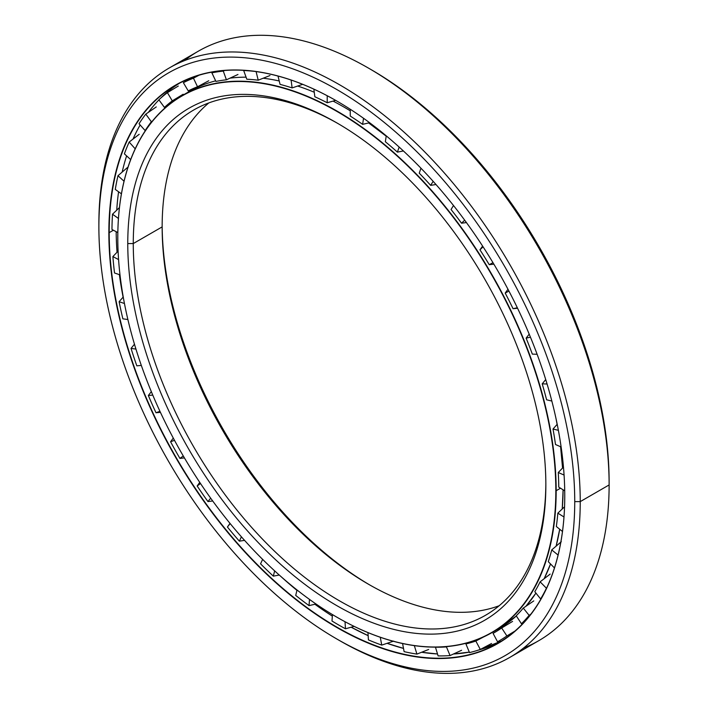 <?xml version="1.0" encoding="UTF-8"?>
<svg xmlns="http://www.w3.org/2000/svg" width="708" height="708" viewBox="0 0 708 708"><rect width="100%" height="100%" fill="white"/><g stroke="black" fill="none" stroke-linecap="round" stroke-linejoin="round"><path stroke-width="1.06" d="M343.955 107.058A12.452 7.186 -60 0 1 343.955 107.05A309.962 178.956 60 0 1 350.248 110.793A309.962 178.956 -120 0 0 343.955 107.05L343.938 107.05A309.98 178.965 60 0 1 350.248 110.793A309.98 178.965 -120 0 0 343.938 107.05A309.98 178.965 -120 0 0 333.079 101.094A309.98 178.965 60 0 1 343.938 107.05L350.248 110.784M368.656 122.927A309.962 178.956 60 0 1 386.196 136.184A309.962 178.956 -120 0 0 368.656 122.927A309.98 178.965 60 0 1 386.196 136.193A309.98 178.965 -120 0 0 368.647 122.927L386.196 136.184M555.975 418.41A309.962 178.956 60 0 1 557.125 424.375A309.962 178.956 -120 0 0 555.975 418.41M560.586 446.73A309.962 178.956 60 0 1 562.559 468.05A309.962 178.956 -120 0 0 560.586 446.73L562.559 468.041A309.98 178.965 -120 0 0 560.577 446.73A309.98 178.965 60 0 1 562.55 468.05M495.547 630.439A309.962 178.956 60 0 1 492.741 631.872A309.962 178.956 -120 0 0 495.547 630.439M185.514 93.775A309.98 178.965 60 0 1 215.666 80.854A309.98 178.965 -120 0 0 188.947 91.695A309.98 178.965 -120 0 0 185.514 93.775M229.976 78.154A309.98 178.965 60 0 1 246.074 77.172A309.98 178.965 -120 0 0 229.976 78.154M263.164 78.225A309.98 178.965 60 0 1 279.226 80.969A309.98 178.965 -120 0 0 263.164 78.225M297.661 86.04A309.98 178.965 60 0 1 314.264 92.244A309.98 178.965 -120 0 0 297.661 86.04M549.196 567.435A309.962 178.956 -120 0 0 550.532 563.957A309.98 178.965 60 0 1 544.16 578.728A309.98 178.965 -120 0 0 550.532 563.957M556.107 546.16A309.962 178.956 -120 0 0 559.709 529.248A309.98 178.965 60 0 1 556.107 546.16A309.98 178.965 -120 0 0 559.701 529.239L556.116 546.16M562.24 508.981A309.962 178.956 -120 0 0 563.108 489.821A309.98 178.965 60 0 1 562.232 508.99A309.98 178.965 -120 0 0 563.108 489.821L562.24 508.981M555.86 417.87A309.98 178.965 60 0 1 557.116 424.384A309.98 178.965 -120 0 0 555.86 417.87M535.921 593.1A309.98 178.965 60 0 1 525.911 606.287A309.98 178.965 -120 0 0 535.921 593.1L525.92 606.287M516.344 615.969A309.98 178.965 60 0 1 498.928 628.589A309.98 178.965 -120 0 0 516.344 615.969L498.928 628.589L491.971 632.607A309.98 178.965 60 0 1 336.893 617.208A309.98 178.965 -120 0 0 336.981 617.252A309.98 178.965 -120 0 0 556.169 490.706A309.98 178.965 -120 0 0 336.981 111.067A309.98 178.965 -120 0 0 117.793 237.614A309.98 178.965 60 0 1 181.991 95.713A309.98 178.965 60 0 1 420.862 178.761A309.98 178.965 60 0 1 556.169 490.706L560.506 488.201L556.169 490.706A309.98 178.965 60 0 1 491.971 632.607M495.405 630.536A309.98 178.965 60 0 1 492.591 631.961A309.98 178.965 -120 0 0 495.405 630.536M369.806 584.985A295.634 170.681 60 0 1 162.15 225.312A295.634 170.681 -120 0 0 369.806 584.985M162.15 226.896A291.74 168.442 -120 0 0 368.434 584.206A291.74 168.442 -120 0 0 499.158 605.747A291.74 168.442 60 0 1 280.147 510.309A291.74 168.442 60 0 1 162.15 226.896L133.263 243.57A291.74 168.442 -120 0 0 260.615 537.168A291.74 168.442 -120 0 0 485.431 615.332A291.74 168.442 -120 0 0 545.85 483.352A291.74 168.442 60 0 1 338.875 600.481A291.74 168.442 60 0 1 133.263 243.57L127.767 243.57A295.634 170.681 -120 0 0 336.813 605.641A295.634 170.681 -120 0 0 545.85 484.945L545.85 484.945A295.634 170.681 60 0 1 336.813 605.641A295.634 170.681 60 0 1 127.767 243.57A295.634 170.681 60 0 1 336.813 122.873A295.634 170.681 60 0 1 545.85 484.945L545.85 484.945A295.634 170.681 -120 0 0 336.813 122.873A295.634 170.681 -120 0 0 127.767 243.57L133.263 243.57A291.74 168.442 60 0 1 338.194 123.679A291.74 168.442 -120 0 0 193.691 110.014A291.74 168.442 -120 0 0 133.263 243.57L162.15 226.896A291.74 168.442 60 0 1 208.842 102.917A291.74 168.442 -120 0 0 162.15 226.896L162.15 226.896M555.824 490.706L555.824 490.706A309.732 178.823 60 0 1 336.804 617.155A309.732 178.823 60 0 1 117.793 237.808A309.732 178.823 60 0 1 336.813 111.36A309.732 178.823 60 0 1 555.824 490.706A309.732 178.823 -120 0 0 336.813 111.36A309.732 178.823 -120 0 0 117.793 237.808A309.732 178.823 -120 0 0 336.813 617.155A309.732 178.823 -120 0 0 555.824 490.706M116.174 231.702A322.131 185.983 -120 0 0 117.032 252.225A322.131 185.983 60 0 1 116.174 231.702M119.387 274.642A322.131 185.983 -120 0 0 123.112 297.156A322.131 185.983 60 0 1 119.387 274.642M280.881 576.48A322.131 185.983 -120 0 0 296.944 590.375A322.131 185.983 60 0 1 280.881 576.48M314.901 604.251A322.131 185.983 -120 0 0 332.344 616.128A322.131 185.983 60 0 1 314.901 604.251M179.434 83.243A322.131 185.983 -120 0 0 160.344 98.465A322.131 185.983 60 0 1 179.434 83.243M159.15 99.669A322.131 185.983 -120 0 0 148.423 112.306A322.131 185.983 60 0 1 158.937 99.881M140.157 124.971A322.131 185.983 -120 0 0 133.007 139.078A322.131 185.983 60 0 1 140.157 124.971M126.608 155.893A322.131 185.983 -120 0 0 122.165 172.088A322.131 185.983 60 0 1 126.608 155.893M118.572 191.779A322.131 185.983 -120 0 0 116.74 210.161A322.131 185.983 60 0 1 118.572 191.779M351.168 627.208A322.131 185.983 -120 0 0 368.151 635.651A322.149 185.992 60 0 1 351.177 627.208L368.151 635.651A322.131 185.983 60 0 1 351.168 627.208M387.099 643.324A322.131 185.983 -120 0 0 403.498 648.404A322.149 185.992 60 0 1 387.108 643.315L403.498 648.395A322.131 185.983 60 0 1 387.099 643.324M423.853 652.581A322.149 185.992 60 0 1 421.641 652.254A322.131 185.983 -120 0 0 437.517 653.971A322.131 185.983 60 0 1 421.641 652.254L437.517 653.971M453.501 653.997A322.131 185.983 -120 0 0 469.324 652.121A322.131 185.983 60 0 1 453.501 653.997L469.324 652.121M478.758 649.979A322.131 185.983 -120 0 0 501.485 641.059A322.131 185.983 60 0 1 478.758 649.979M113.395 230.224L109.2 232.649A322.131 185.983 -120 0 0 249.809 556.833A322.131 185.983 -120 0 0 498.043 643.138A322.131 185.983 -120 0 0 564.763 495.768A322.131 185.983 60 0 1 336.937 627.155A322.131 185.983 60 0 1 109.2 232.649L108.855 232.649A322.379 186.124 -120 0 0 336.813 627.483A322.379 186.124 -120 0 0 564.763 495.865L564.763 495.865A322.379 186.124 60 0 1 336.813 627.483A322.379 186.124 60 0 1 108.855 232.649A322.379 186.124 60 0 1 336.813 101.04A322.379 186.124 60 0 1 564.763 495.865A322.379 186.124 -120 0 0 336.813 101.04A322.379 186.124 -120 0 0 108.855 232.649L109.2 232.649A322.131 185.983 60 0 1 336.902 101.094A322.131 185.983 -120 0 0 175.911 85.181A322.131 185.983 -120 0 0 109.2 232.649L113.395 230.224M369.824 68.888A336.477 194.266 60 0 1 609.119 481.776L609.119 484.945L580.233 501.627L574.737 501.627L580.233 501.627A340.362 196.514 -120 0 0 339.557 84.765A340.362 196.514 -120 0 0 98.881 223.719L98.881 226.896A336.477 194.266 60 0 1 336.813 89.527A336.477 194.266 60 0 1 574.737 501.627A336.477 194.266 60 0 1 336.804 638.988A336.477 194.266 60 0 1 98.881 226.896L98.881 223.719A340.362 196.514 60 0 1 169.38 67.906A340.362 196.514 60 0 1 431.659 159.088A340.362 196.514 60 0 1 580.233 501.627L609.119 484.945A340.362 196.514 -120 0 0 460.545 142.414A340.362 196.514 -120 0 0 198.258 51.233A340.362 196.514 -120 0 0 184.434 60.631A340.362 196.514 60 0 1 368.443 68.092A340.362 196.514 60 0 1 609.119 484.945L609.119 481.776A336.477 194.266 -120 0 0 371.196 69.676L368.443 68.092M336.804 638.988L339.557 640.581A340.362 196.514 -120 0 0 580.233 501.627A340.362 196.514 60 0 1 509.742 657.44L538.62 640.767A340.362 196.514 -120 0 0 609.119 484.945A340.362 196.514 60 0 1 523.566 648.041M509.742 657.44A340.362 196.514 60 0 1 338.176 639.775M574.737 501.627A336.477 194.266 -120 0 0 336.813 89.527A336.477 194.266 -120 0 0 98.881 226.896A336.477 194.266 -120 0 0 336.813 638.988A336.477 194.266 -120 0 0 574.737 501.627M111.961 229.463A320.724 185.169 60 0 1 112.501 214.214A320.724 185.169 -120 0 0 111.961 229.463L117.838 232.587L111.961 229.463M115.28 189.417A320.724 185.169 60 0 1 117.979 175.708A320.724 185.169 -120 0 0 115.28 189.417L121.431 193.824L115.28 189.417M124.387 153.857A320.724 185.169 60 0 1 129.175 142.051A320.724 185.169 -120 0 0 124.387 153.857L130.67 159.583L124.387 153.857M139.042 123.732A320.724 185.169 60 0 1 145.795 114.13A320.724 185.169 -120 0 0 139.042 123.732L145.14 130.591L139.042 123.732M158.875 99.793A320.724 185.169 60 0 1 167.407 92.651A320.724 185.169 -120 0 0 158.875 99.793L164.433 107.43L158.875 99.793M189.824 78.827L183.363 82.686A320.724 185.169 60 0 1 193.461 78.181A320.724 185.169 -120 0 0 183.363 82.686L188.231 90.889L183.363 82.686M213.135 71.906L211.878 72.835A320.724 185.169 60 0 1 223.286 71.092A320.724 185.169 -120 0 0 211.878 72.835L215.931 81.411L211.878 72.835M243.844 70.358L243.676 70.508A320.724 185.169 60 0 1 255.331 71.473A320.724 185.169 -120 0 0 243.676 70.508L246.809 79.216L243.676 70.508M435.562 647.13L435.464 647.218A311.193 179.664 -120 0 0 446.447 646.9L450.058 655.564L446.447 646.9A311.193 179.664 60 0 1 435.464 647.218L438.102 655.909A320.724 185.169 -120 0 0 450.058 655.564A320.724 185.169 60 0 1 438.102 655.909L435.464 647.218M467.351 642.891L465.908 643.926A311.193 179.664 -120 0 0 475.829 641.041L480.307 649.457L475.829 641.041A311.193 179.664 60 0 1 465.908 643.926L469.519 652.59A320.724 185.169 -120 0 0 480.307 649.457A320.724 185.169 60 0 1 469.519 652.59L465.908 643.926M496.892 631.12L493.069 633.359A311.193 179.664 -120 0 0 494.326 632.651A311.193 179.664 -120 0 0 501.671 627.996L506.893 635.934L501.671 627.996A311.193 179.664 60 0 1 493.069 633.359L497.547 641.775A320.724 185.169 -120 0 0 506.893 635.934A320.724 185.169 60 0 1 499.096 640.899A320.724 185.169 60 0 1 497.547 641.775L493.069 633.359M516.229 615.801A311.193 179.664 -120 0 0 523.283 608.084L529.124 615.349L523.283 608.084A311.193 179.664 60 0 1 516.229 615.801L521.46 623.748A320.724 185.169 -120 0 0 529.124 615.349A320.724 185.169 60 0 1 521.46 623.748L516.229 615.801M534.797 591.693A311.193 179.664 -120 0 0 540.115 581.826L546.426 588.233L540.115 581.826A311.193 179.664 60 0 1 534.797 591.693L540.638 598.968A320.724 185.169 -120 0 0 546.426 588.233A320.724 185.169 60 0 1 540.638 598.968L534.797 591.693M548.284 561.674A311.193 179.664 -120 0 0 551.736 549.904L558.081 555.063L551.736 549.904A311.193 179.664 60 0 1 548.284 561.674L554.452 567.94L548.284 561.674M556.338 526.504A311.193 179.664 -120 0 0 557.833 513.15L563.984 516.982L557.833 513.15A311.193 179.664 60 0 1 556.338 526.504L562.479 531.496L556.338 526.504M385.347 141.742L386.249 135.847L385.347 141.742A311.193 179.664 60 0 1 397.4 152.123A311.193 179.664 -120 0 0 385.347 141.742M363.549 118.289L362.62 124.351A311.193 179.664 -120 0 0 350.248 116.059A311.193 179.664 60 0 1 362.62 124.351L363.549 118.289M558.762 487.113A311.193 179.664 -120 0 0 558.267 472.51L564.072 475.05L558.267 472.51A311.193 179.664 60 0 1 558.762 487.113L564.719 490.83L558.762 487.113M555.488 444.5A311.193 179.664 -120 0 0 553.01 429.03L558.382 430.34L553.01 429.03A311.193 179.664 60 0 1 555.488 444.5L561.134 446.969L555.488 444.5M546.603 399.79A311.193 179.664 -120 0 0 542.195 383.851L547.072 383.993L542.195 383.851A311.193 179.664 60 0 1 546.603 399.79L551.851 401.064L546.603 399.79M532.327 354.124A311.193 179.664 -120 0 0 526.124 338.132L530.451 337.185L526.124 338.132A311.193 179.664 60 0 1 532.327 354.124L537.115 354.266L532.327 354.124M517.575 308.272L513.043 308.697A311.193 179.664 -120 0 0 505.193 293.068L508.937 291.077L505.193 293.068A311.193 179.664 60 0 1 513.043 308.697L517.327 307.759L513.043 308.697M493.874 264.181L489.237 264.677A311.193 179.664 -120 0 0 479.953 249.818L483.077 246.818L479.953 249.818A311.193 179.664 60 0 1 489.237 264.677L492.98 262.686L489.237 264.677M466.439 222.578L461.536 223.206A311.193 179.664 -120 0 0 451.049 209.497L453.501 205.515L451.049 209.497A311.193 179.664 60 0 1 461.536 223.206L464.687 220.188L461.536 223.206M435.995 184.523L430.659 185.363A311.193 179.664 -120 0 0 419.242 173.159L420.959 168.212L419.242 173.159A311.193 179.664 60 0 1 430.659 185.363L433.146 181.319L430.659 185.363M403.401 150.963L397.4 152.123L399.153 147.069L397.4 152.123M369.594 122.705L362.62 124.351M335.636 100.368L327.22 102.757A311.193 179.664 -120 0 0 314.848 96.766L313.856 89.146L314.848 96.766A311.193 179.664 60 0 1 327.22 102.757L327.22 95.748L327.22 102.757M302.697 84.34L292.121 87.916A311.193 179.664 -120 0 0 280.067 84.385L278.005 76.057L280.067 84.385A311.193 179.664 60 0 1 292.121 87.916L291.094 80.039L292.121 87.916M269.987 75.526L258.225 80.19A311.193 179.664 -120 0 0 246.809 79.216A311.193 179.664 60 0 1 258.225 80.19L256.092 71.579L258.225 80.19M237.959 74.473L226.418 79.8A311.193 179.664 -120 0 0 215.931 81.411A311.193 179.664 60 0 1 226.418 79.8L223.286 71.092L226.418 79.8M208.763 80.765L197.523 86.757A311.193 179.664 -120 0 0 188.231 90.889A311.193 179.664 60 0 1 197.523 86.757L193.461 78.181L197.523 86.757M183.16 94.235L172.274 100.863A311.193 179.664 -120 0 0 164.433 107.43A311.193 179.664 60 0 1 172.274 100.863L167.407 92.651L172.274 100.863M152.53 120.944L151.344 121.758A311.193 179.664 -120 0 0 145.14 130.591A311.193 179.664 60 0 1 151.344 121.758L145.795 114.13L151.344 121.758M350.248 109.253L350.248 116.059L350.248 109.253M482.608 246.092L479.953 249.818M507.99 289.271L505.193 293.068M529.203 334.149L526.124 338.132M545.726 379.559L542.195 383.851M557.205 424.287L553.01 429.03M563.471 467.094L558.267 472.51M564.559 506.778L557.833 513.15M561.294 541.709L551.736 549.904M550.16 574.1L540.115 581.826M533.779 600.897L523.283 608.084M512.574 621.403L501.671 627.996M523.539 622.783L521.46 623.748M483.661 636.917L475.829 641.041M447.191 646.563L446.447 646.9M414.339 645.634L416.915 654.104L414.339 645.634M402.578 643.528L404.118 651.643A320.724 185.169 -120 0 0 416.915 654.104A320.724 185.169 60 0 1 404.118 651.643L402.578 643.528M380.267 637.262L381.754 645.103L380.267 637.262M367.948 632.598L368.434 639.908A320.724 185.169 -120 0 0 381.754 645.103A320.724 185.169 60 0 1 368.434 639.908L367.948 632.598M345.008 621.721L345.477 628.793L345.008 621.721M332.45 614.588L331.99 621.005A320.724 185.169 -120 0 0 345.477 628.793A320.724 185.169 60 0 1 331.99 621.005L332.45 614.588M309.484 599.402L309.033 605.614L309.484 599.402M297.033 589.985L295.714 595.419A320.724 185.169 -120 0 0 309.033 605.614A320.724 185.169 60 0 1 295.714 595.419L297.033 589.985M274.642 570.86L273.35 576.153L274.642 570.86M262.633 559.382L260.553 563.825A320.724 185.169 -120 0 0 273.35 576.153A320.724 185.169 60 0 1 260.553 563.825L262.633 559.382M241.401 536.814L239.366 541.169L241.401 536.814M230.171 523.584L227.418 527.026A320.724 185.169 -120 0 0 239.366 541.169A320.724 185.169 60 0 1 227.418 527.026L230.171 523.584M210.674 498.175L207.948 501.574L210.674 498.175M229.994 523.371L227.418 527.026M200.523 483.546L197.16 485.989A320.724 185.169 -120 0 0 207.948 501.574A320.724 185.169 60 0 1 197.16 485.989L200.523 483.546M183.275 455.97L179.921 458.403L183.275 455.97M199.736 482.369L197.16 485.989M174.495 440.332L170.575 441.765A320.724 185.169 -120 0 0 179.921 458.403A320.724 185.169 60 0 1 170.575 441.765L174.495 440.332M159.946 411.321L156.008 412.755L159.946 411.321M173.283 438.075L170.575 441.765M152.769 395.108L148.344 395.506A320.724 185.169 -120 0 0 156.008 412.755A320.724 185.169 60 0 1 148.344 395.506L152.769 395.108M141.326 365.425L136.83 365.832L141.326 365.425M151.317 391.63L148.344 395.506M135.945 349.097L131.042 348.407A320.724 185.169 -120 0 0 136.83 365.832A320.724 185.169 60 0 1 131.042 348.407L135.945 349.097M127.891 319.529L122.873 318.83L127.891 319.529M134.467 344.221L131.042 348.407M124.449 303.511L119.121 301.696A320.724 185.169 -120 0 0 122.873 318.83A320.724 185.169 60 0 1 119.121 301.696L124.449 303.511M119.997 274.854L114.519 272.978L119.997 274.854M123.245 297.006L119.121 301.696M118.572 259.588L112.891 256.57A320.724 185.169 -120 0 0 114.519 272.978A320.724 185.169 60 0 1 112.891 256.57L118.572 259.588M118.094 251.128L112.891 256.57M118.448 218.471L112.501 214.214L118.448 218.471M119.44 207.586L112.501 214.214M124.042 181.23L117.979 175.708L124.042 181.23M127.511 167.486L117.979 175.708M135.193 148.83L129.175 142.051L135.193 148.83M139.193 134.299L129.175 142.051M167.079 106.165L164.433 107.43M156.273 106.917L145.795 114.13M178.301 86.031L167.407 92.651M199.019 75.216L193.461 78.181M224.569 70.499L223.286 71.092M530.841 614.181L529.124 615.349M514.937 631.085L506.893 635.934M491.564 643.501L480.307 649.457M461.607 650.271L450.058 655.564M428.685 649.466L416.915 654.104M393.666 641.121L381.754 645.103M354.124 626.376L345.477 628.793M315.998 603.995L309.033 605.614M279.244 575.029L273.35 576.153M244.561 540.363L239.366 541.169M212.701 500.981L207.948 501.574M184.425 457.926L179.921 458.403M160.424 412.339L156.008 412.755M555.984 418.446L557.125 424.375M550.541 563.966L544.16 578.719M188.947 91.695L181.991 95.713M478.767 649.979L501.485 641.059M198.258 51.233L169.38 67.906"/></g></svg>
